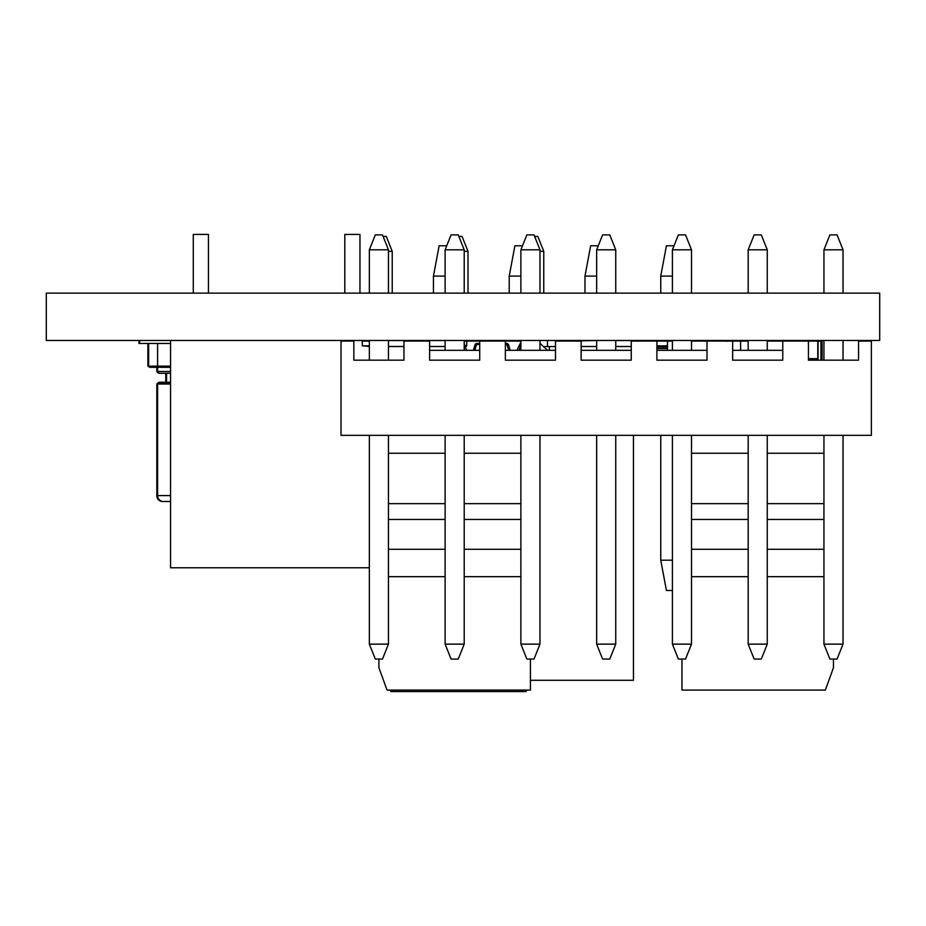<?xml version="1.0" encoding="UTF-8"?>
<svg xmlns="http://www.w3.org/2000/svg" width="926" height="926" viewBox="0 0 926 926"><rect width="100%" height="100%" fill="white"/><g stroke="black" fill="none" stroke-linecap="round" stroke-linejoin="round"><path stroke-width="1.39" d="M46.3 340.479L46.3 293.125L879.7 293.125L879.7 340.479L46.3 340.479M820.922 360.168L820.922 340.479L822.114 341.196L818.376 341.196M822.114 360.168L822.114 341.196M727.859 341.196L727.859 340.479L726.667 341.196M208.431 293.125L208.431 234.417L193.279 234.417L193.279 293.125M344.808 293.125L344.808 234.417L359.959 234.417L359.959 293.125M170.558 340.479L170.558 567.777L369.358 567.777M170.558 384.035L157.594 384.035L157.594 495.584A5.961 5.961 0 0 0 162.71 501.498L170.558 501.498M170.558 382.241L160.117 382.241A1.794 1.794 0 0 0 158.855 382.762L157.594 384.035M166.541 373.294L166.541 382.241M170.558 373.294L159.376 373.294L157.594 371.5L170.558 371.5M170.558 343.465L148.646 343.465L148.646 366.129L149.838 367.321L157.594 367.321L157.594 371.5M147.882 343.465L147.882 366.129L157.594 366.129L157.594 367.321L170.558 367.321M157.594 343.465L157.594 366.129L170.558 366.129M148.646 343.465L139.687 343.465L139.687 340.479M159.365 382.241A1.794 1.794 0 0 0 158.091 382.762L156.83 384.035L156.83 495.584A5.961 5.961 0 0 0 161.957 501.498M165.777 373.294L165.777 382.241M156.83 367.321L156.83 371.5L158.624 373.294M147.882 366.129L149.838 367.321M139.687 343.465L138.935 343.465L138.935 340.479M388.445 340.536L445.117 340.536M369.358 341.081L362.309 341.081L362.911 340.479M388.445 346.509L403.956 346.509M429.606 346.509L445.117 346.509M464.215 341.081L466.716 341.081L466.114 340.479M369.358 346.451L362.309 345.849L369.358 345.849M362.309 341.081L362.309 345.849M465.72 345.849L466.716 345.849L465.94 346.451M520.887 341.081L466.716 341.081L466.716 345.849M666.882 340.479L667.484 341.081L652.899 341.081M563.679 340.479L563.089 341.081L596.645 340.536M615.744 340.536L652.899 340.536M581.134 346.509L596.645 346.509M615.744 346.509L631.254 346.509M656.904 345.849L667.484 345.849L656.904 346.451M667.484 341.081L667.484 345.849M667.519 347.042L656.904 347.042M547.521 350.329L539.974 343.257M667.519 346.544L656.904 346.544M555.484 346.544L544.847 346.544M699.003 341.081L699.003 340.479M503.154 341.081L503.154 340.479M490.653 341.081L490.653 340.479M519.069 341.081L519.069 340.479M547.474 346.544L547.474 340.479M471.716 341.081L471.716 340.479M549.373 350.329L549.373 346.544M660.747 435.336L660.747 560.195L666.431 590.499L672.415 590.499M672.415 276.087L660.747 276.087L660.747 293.125M672.415 560.195L660.747 560.195M674.024 245.772L666.431 245.772L660.747 276.087M596.645 276.087L584.977 276.087L584.977 293.125M598.265 245.772L590.661 245.772L584.977 276.087M520.887 276.087L509.219 276.087L509.219 293.125M509.219 340.479L509.219 341.081M522.495 245.772L514.902 245.772L509.219 276.087M445.117 276.087L433.449 276.087L433.449 293.125M446.737 245.772L439.132 245.772L433.449 276.087M390.286 690.078L390.83 691.583L526.072 691.583L526.628 690.078M543.759 293.125L543.759 251.328L539.974 251.328M378.502 659.057L378.908 660.041M392.23 293.125L392.23 251.328L388.445 251.328M392.23 251.328L386.269 236.408L383.086 236.408M468 293.125L468 251.328L464.215 251.328M468 251.328L462.039 236.408L458.856 236.408M543.759 251.328L537.798 236.408L534.615 236.408M479.726 350.329L429.606 350.329M479.726 341.081L479.726 360.168L429.606 360.168L429.606 341.081L403.956 341.081L403.956 360.168L353.848 360.168L353.848 341.081L341.023 341.081L341.023 435.336L871.366 435.336L871.366 341.081L858.541 341.081L858.541 360.168L808.433 360.168L808.433 341.081L782.771 341.081L782.771 360.168L732.663 360.168L732.663 341.081L707.013 341.081L707.013 360.168L656.904 360.168L656.904 341.081L631.254 341.081L631.254 360.168L581.134 360.168L581.134 341.081L555.484 341.081L555.484 360.168L505.376 360.168L505.376 341.081L479.726 341.081M555.484 350.329L505.376 350.329M631.254 350.329L581.134 350.329M707.013 350.329L656.904 350.329M823.943 435.336L823.943 644.137L829.904 659.057L837.069 659.057L843.03 644.137L843.03 435.336M843.03 360.168L843.03 340.479M843.03 293.125L843.03 249.812L837.069 234.891L829.904 234.891L823.943 249.812L843.03 249.812M823.943 360.168L823.943 340.479M823.943 293.125L823.943 249.812M823.943 644.137L843.03 644.137M748.173 435.336L748.173 644.137L754.146 659.057L761.299 659.057L767.26 644.137L767.26 435.336M748.173 644.137L767.26 644.137M767.26 350.329L767.26 340.479M767.26 293.125L767.26 249.812L761.299 234.891L754.146 234.891L748.173 249.812L767.26 249.812M748.173 350.329L748.173 340.479M748.173 293.125L748.173 249.812M782.771 350.329L732.663 350.329M672.415 435.336L672.415 644.137L678.376 659.057L685.541 659.057L691.502 644.137L691.502 435.336M691.502 350.329L691.502 340.479M691.502 293.125L691.502 249.812L685.541 234.891L678.376 234.891L672.415 249.812L691.502 249.812M672.415 350.329L672.415 340.479M672.415 293.125L672.415 249.812M672.415 644.137L691.502 644.137M596.645 435.336L596.645 644.137L602.618 659.057L609.771 659.057L615.744 644.137L615.744 435.336M615.744 350.329L615.744 340.479M615.744 293.125L615.744 249.812L609.771 234.891L602.618 234.891L596.645 249.812L615.744 249.812M596.645 350.329L596.645 340.479M596.645 293.125L596.645 249.812M596.645 644.137L615.744 644.137M520.887 435.336L520.887 644.137L526.848 659.057L534.013 659.057L539.974 644.137L539.974 435.336M539.974 350.329L539.974 340.479M539.974 293.125L539.974 249.812L534.013 234.891L526.848 234.891L520.887 249.812L539.974 249.812M520.887 350.329L520.887 340.479M520.887 293.125L520.887 249.812M520.887 644.137L539.974 644.137M445.117 435.336L445.117 644.137L451.089 659.057L458.243 659.057L464.215 644.137L464.215 435.336M464.215 350.329L464.215 340.479M464.215 293.125L464.215 249.812L458.243 234.891L451.089 234.891L445.117 249.812L464.215 249.812M445.117 350.329L445.117 340.479M445.117 293.125L445.117 249.812M445.117 644.137L464.215 644.137M369.358 435.336L369.358 644.137L375.319 659.057L382.484 659.057L388.445 644.137L388.445 435.336M388.445 360.168L388.445 340.479M388.445 293.125L388.445 249.812L382.484 234.891L375.319 234.891L369.358 249.812L388.445 249.812M369.358 360.168L369.358 340.479M369.358 293.125L369.358 249.812M369.358 644.137L388.445 644.137M833.481 659.057L833.481 667.704L825.344 690.078L681.953 690.078L681.953 659.057M823.943 503.651L767.26 503.651M748.173 503.651L691.502 503.651M520.887 503.651L464.215 503.651M445.117 503.651L388.445 503.651M530.424 659.057L530.424 690.078L387.045 690.078L378.908 667.704L378.908 659.057M823.943 576.666L767.26 576.666M748.173 576.666L691.502 576.666M520.887 576.666L464.215 576.666M445.117 576.666L388.445 576.666M823.943 549.28L767.26 549.28M748.173 549.28L691.502 549.28M520.887 549.28L464.215 549.28M445.117 549.28L388.445 549.28M823.943 519.451L767.26 519.451M748.173 519.451L691.502 519.451M520.887 519.451L464.215 519.451M445.117 519.451L388.445 519.451M464.597 350.329L464.215 347.956M466.716 350.329L464.215 343.488L466.716 350.329M518.988 350.329L520.887 344.935M516.87 350.329L520.887 342.238M505.376 343.465L507.471 343.523L508.501 344.541L510.157 350.329M474.853 350.329L476.404 344.9L474.98 344.9L473.417 350.329L475.073 344.541L476.103 343.523M508.501 344.541L506.892 344.541L508.721 350.329M476.404 344.9L476.508 343.465L479.726 343.465M475.073 344.541L479.726 344.541M507.066 343.465L506.892 344.541L505.376 344.541M728.889 341.081L729.48 340.479M767.26 341.081L801.962 341.081L802.263 340.479M801.962 341.081L817.774 341.081L817.774 340.479M808.433 358.675L817.774 358.675L817.774 341.081M808.433 359.276L817.774 359.276L817.774 358.675M818.075 340.78L818.075 358.975M520.123 341.081L520.424 340.479M464.377 350.329L464.377 348.801M672.415 341.081L667.519 341.081L667.519 350.329M667.519 341.081L668.121 340.479M691.502 341.081L740.603 341.081L740.893 340.479M740.603 350.329L740.603 341.081L748.173 341.081M633.465 435.336L633.465 680.286L530.424 680.286M170.558 495.584L157.594 495.584M170.558 382.762L158.855 382.762M667.519 348.535L656.904 348.535M823.943 453.242L767.26 453.242M748.173 453.242L691.502 453.242M520.887 453.242L464.215 453.242M445.117 453.242L388.445 453.242M508.605 344.9L507.17 344.9"/></g></svg>

